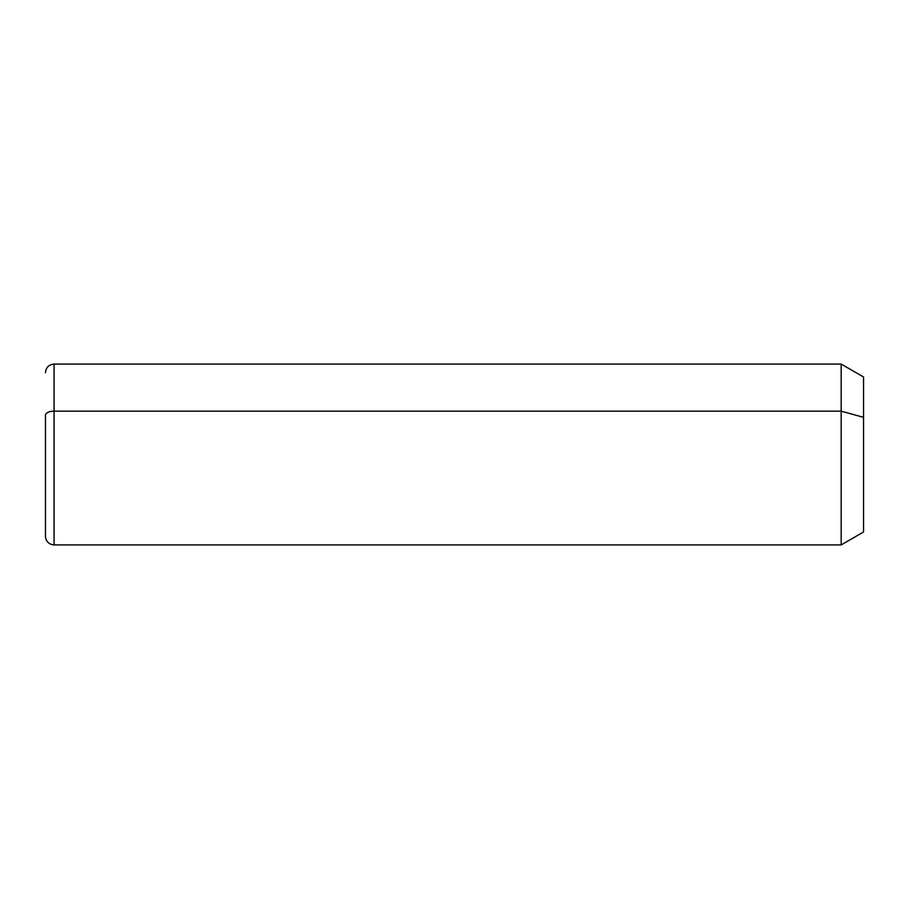 <?xml version="1.0" encoding="UTF-8"?>
<svg xmlns="http://www.w3.org/2000/svg" width="909" height="909" viewBox="0 0 909 909"><rect width="100%" height="100%" fill="white"/><g stroke="black" fill="none" stroke-linecap="round" stroke-linejoin="round"><path stroke-width="1.36" d="M45.45 372.69C45.961 367.463 48.836 364.589 54.063 364.077L841.177 364.077L863.55 376.996L863.55 417.345L841.177 411.152L863.55 417.345L863.55 532.004L841.177 544.923L841.177 364.077L841.177 544.923L54.063 544.923L54.063 411.152L841.177 411.152L54.063 411.152L54.063 364.077L54.063 411.152A8.613 4.125 180 0 0 45.45 415.277L45.45 493.723M863.55 491.655L863.55 417.345M45.45 536.31L45.45 415.277A8.613 4.125 0 0 1 54.063 411.152L54.063 544.923C48.836 544.411 45.961 541.537 45.45 536.31"/></g></svg>
